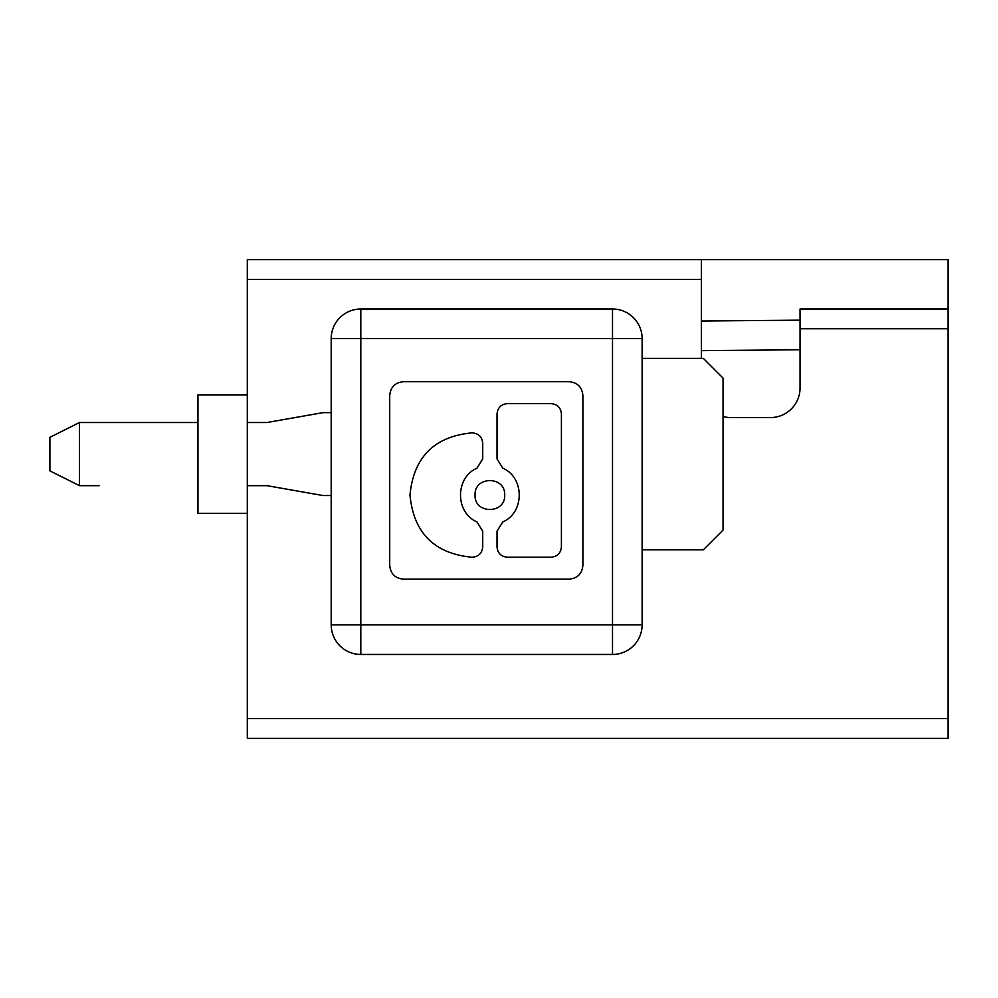 <?xml version="1.0" encoding="UTF-8"?>
<svg xmlns="http://www.w3.org/2000/svg" width="998" height="998" viewBox="0 0 998 998"><rect width="100%" height="100%" fill="white"/><g stroke="black" fill="none" stroke-linecap="round" stroke-linejoin="round"><path stroke-width="1.5" d="M723.051 416.503A29.616 29.616 0 0 0 730.948 417.576L770.431 417.576A29.616 29.616 0 0 0 800.047 387.96L800.047 328.741L948.1 328.741L948.1 259.642L247.304 259.642L247.304 279.39L701.345 279.39L701.345 358.344M948.1 328.741L948.1 738.358L247.304 738.358L247.304 279.39M701.345 259.642L701.345 279.39M360.814 654.463A29.616 29.616 0 0 1 331.199 624.848A29.616 29.616 0 0 0 360.814 654.463L612.51 654.463A29.616 29.616 0 0 0 642.126 624.848L642.126 338.609A29.616 29.616 0 0 0 612.51 308.993L360.814 308.993A29.616 29.616 0 0 0 331.199 338.609L331.199 624.848A29.616 29.616 0 0 0 360.814 654.463L360.814 624.848L331.199 624.848M800.047 320.158L701.345 321.019M948.1 308.993L800.047 308.993L800.047 328.741M389.719 565.355C390.53 573.725 395.083 578.316 403.392 579.127L569.209 579.127C577.505 578.316 582.071 573.725 582.882 565.355L582.882 395.495C582.071 387.124 577.505 382.533 569.209 381.723L403.392 381.723C395.083 382.533 390.53 387.124 389.719 395.495L389.719 565.355M475.06 495.045C474.15 475.796 505.599 475.796 504.689 495.045C505.599 514.294 474.15 514.294 475.06 495.045M472.466 432.895C478.691 433.519 482.109 436.962 482.72 443.224L482.72 458.905L476.944 468.199C455.038 477.555 455.038 512.535 476.944 521.892L482.72 531.186L482.72 546.867C482.109 553.141 478.691 556.585 472.466 557.196L471.642 557.196C434.18 553.503 413.621 532.795 409.966 495.045C413.621 457.296 434.18 436.588 471.642 432.895L472.466 432.895M502.805 468.199L497.029 458.905L497.029 413.983C497.64 407.708 501.058 404.265 507.283 403.654L551.158 403.654C557.383 404.265 560.801 407.708 561.412 413.983L561.412 546.867C560.801 553.141 557.383 556.585 551.158 557.196L507.283 557.196C501.058 556.585 497.64 553.141 497.029 546.867L497.029 531.186L502.805 521.892C524.711 512.535 524.711 477.555 502.805 468.199M331.199 412.636L323.028 412.636L267.052 422.503L247.304 422.503M99.251 422.503L197.953 422.503L79.516 422.503L79.516 485.677L49.9 470.869L49.9 437.311L79.516 422.503M331.199 495.544L323.028 495.544L267.052 485.677L247.304 485.677M99.251 485.677L79.516 485.677M642.126 358.344L703.316 358.344L723.051 378.092L723.051 530.088L703.316 549.836L642.126 549.836M247.304 513.309L197.953 513.309L197.953 394.871L247.304 394.871M948.1 718.61L247.304 718.61M800.047 349.762L701.345 350.635M612.51 308.993L612.51 338.609L642.126 338.609M642.126 624.848L612.51 624.848L612.51 654.463M612.51 338.609L612.51 624.848L360.814 624.848L360.814 338.609L612.51 338.609M331.199 338.609L360.814 338.609L360.814 308.993"/></g></svg>
